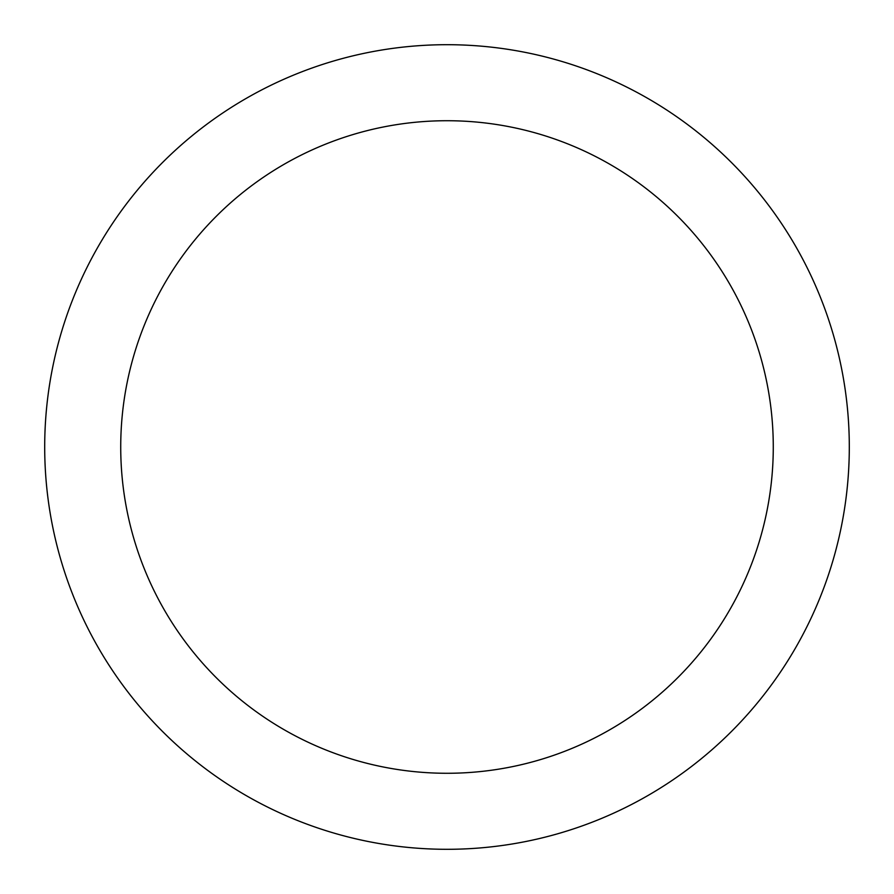 <?xml version="1.0" encoding="UTF-8"?>
<svg xmlns="http://www.w3.org/2000/svg" width="894" height="894" viewBox="0 0 894 894"><rect width="100%" height="100%" fill="white"/><g stroke="black" fill="none" stroke-linecap="round" stroke-linejoin="round"><path stroke-width="1.34" d="M447 120.724A326.276 326.276 0 0 1 773.276 447A326.276 326.276 0 0 1 447 773.276A326.276 326.276 0 0 1 120.724 447A326.276 326.276 0 0 1 447 120.724M447 44.7A402.3 402.3 0 0 1 849.3 447A402.3 402.3 0 0 1 447 849.3A402.3 402.3 0 0 1 44.7 447A402.3 402.3 0 0 1 447 44.7"/></g></svg>

